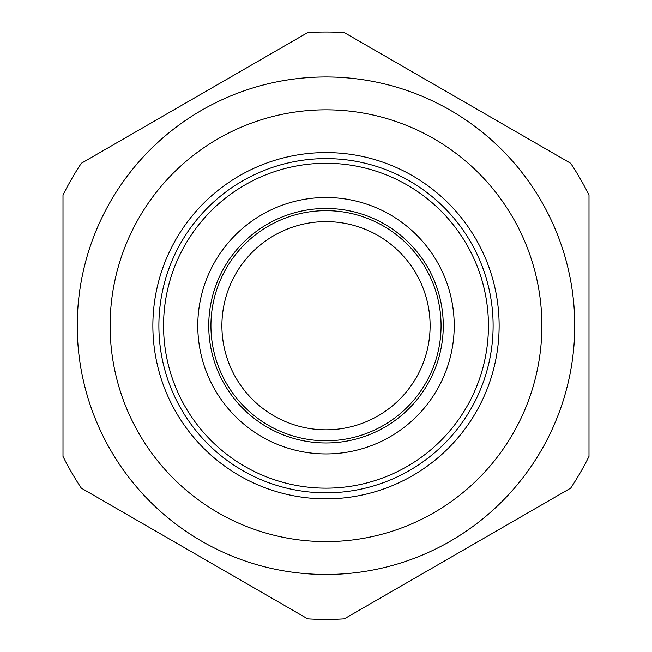 <?xml version="1.0" encoding="UTF-8"?>
<svg xmlns="http://www.w3.org/2000/svg" width="652" height="652" viewBox="0 0 652 652"><rect width="100%" height="100%" fill="white"/><g stroke="black" fill="none" stroke-linecap="round" stroke-linejoin="round"><path stroke-width="0.98" d="M430.108 325.715A104.108 104.108 0 0 1 273.946 415.87A104.108 104.108 0 0 1 273.946 235.559A104.108 104.108 0 0 1 430.108 325.715M326 210.653A115.062 115.062 0 0 0 226.35 383.246A115.062 115.062 0 0 0 425.65 383.246A115.062 115.062 0 0 0 326 210.653M326 453.931A128.216 128.216 0 0 0 437.036 261.607A128.216 128.216 0 0 0 214.964 261.607A128.216 128.216 0 0 0 326 453.931M208.746 325.715A117.254 117.254 0 0 1 384.631 224.166A117.254 117.254 0 0 1 384.631 427.264A117.254 117.254 0 0 1 208.746 325.715M326 498.853A173.147 173.147 0 0 1 176.056 239.145A173.147 173.147 0 0 1 475.944 239.145A173.147 173.147 0 0 1 326 498.853M574.754 325.715A248.754 248.754 0 0 0 201.623 110.286A248.754 248.754 0 0 0 201.623 541.144A248.754 248.754 0 0 0 574.754 325.715A248.754 248.754 0 0 0 201.623 110.286A248.754 248.754 0 0 0 201.623 541.144A248.754 248.754 0 0 0 574.754 325.715A248.754 248.754 0 0 1 326 574.469M493.116 325.715A167.116 167.116 0 0 0 326 158.599A167.116 167.116 0 0 0 158.884 325.715A167.116 167.116 0 0 0 326 492.831A167.116 167.116 0 0 0 493.116 325.715A167.116 167.116 0 0 0 326 158.599A167.116 167.116 0 0 0 158.884 325.715A167.116 167.116 0 0 0 326 492.831A167.116 167.116 0 0 0 493.116 325.715M570.687 488.136L344.313 618.829A293.685 293.685 0 0 1 307.687 618.829L81.313 488.136A293.685 293.685 0 0 1 62.999 456.408L62.999 195.021A293.685 293.685 0 0 1 81.313 163.293L307.687 32.6A293.685 293.685 0 0 1 344.313 32.6L570.687 163.293A293.685 293.685 0 0 1 589 195.021L589 456.408A293.685 293.685 0 0 1 570.687 488.136M541.877 325.715A215.877 215.877 0 0 1 218.061 512.676A215.877 215.877 0 0 1 218.061 138.754A215.877 215.877 0 0 1 541.877 325.715M488.446 325.715A162.446 162.446 0 0 1 326 488.161A162.446 162.446 0 0 1 163.554 325.715A162.446 162.446 0 0 1 326 163.269A162.446 162.446 0 0 1 488.446 325.715"/></g></svg>
